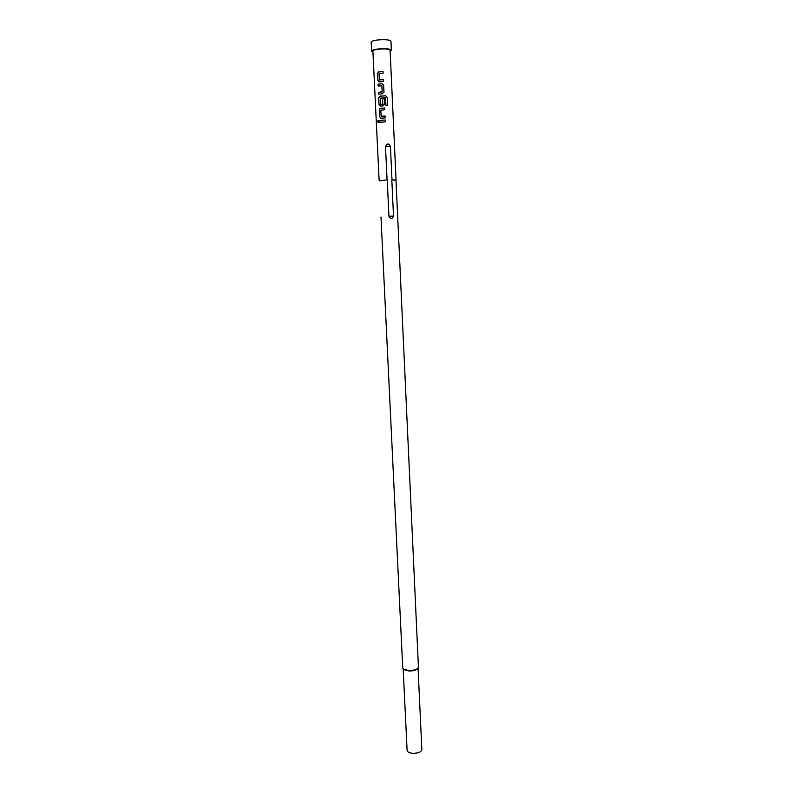 <?xml version="1.0" encoding="UTF-8"?>
<svg xmlns="http://www.w3.org/2000/svg" width="793" height="793" viewBox="0 0 793 793"><rect width="100%" height="100%" fill="white"/><g stroke="black" fill="none" stroke-linecap="round" stroke-linejoin="round"><path stroke-width="1.19" d="M378.43 120.496L377.785 121.795L378.301 122.796M379.054 121.498L378.053 120.576L377.637 121.785L378.548 122.697L379.054 121.498M387.073 179.882L379.153 180.873L372.888 51.049C373.087 50.237 375.129 49.602 379.004 49.156C385.388 48.69 389.085 49.047 390.087 50.237L396.064 180.09L391.98 179.743L390.443 146.586C388.729 143.087 387.093 143.127 385.507 146.695L387.073 179.882L379.153 180.873M387.232 180.031L388.937 216.241C390.701 219.374 392.218 219.314 393.506 216.073L391.821 179.902L395.985 180.239L418.426 667.151L417.742 668.43C415.74 669.907 412.667 670.581 408.514 670.452L403.518 669.104L402.725 667.884L380.977 216.955M418.02 668.152L417.415 669.044C415.512 670.452 412.588 671.086 408.653 670.967L403.915 669.679L403.221 668.846M418.07 668.093L421.836 749.653C421.142 752.16 418.05 753.37 412.558 753.3C409.198 752.914 407.384 751.933 407.096 750.356L403.171 668.796M390.126 51.178L391.375 50.167L390.959 41.236C389.809 39.809 385.557 39.372 378.192 39.918C373.731 40.453 371.392 41.206 371.164 42.168L371.6 51.099L372.938 51.991M391.375 50.167C390.225 48.799 385.973 48.393 378.628 48.928C374.167 49.453 371.828 50.177 371.6 51.099M383.009 71.469L378.38 71.975L377.527 73.769L377.845 80.321L379.371 81.857L383.485 81.54L383.396 79.667L379.391 79.845L379.104 73.789L383.098 73.352L383.009 71.469L378.469 72.004L377.627 73.789L377.944 80.341L378.965 81.848M381.899 83.751L378.023 84.187L378.112 86.05L381.869 85.753L382.157 91.8L378.42 92.335L378.509 94.198L382.375 93.782L383.971 91.948L383.564 84.891L381.899 83.751L378.132 84.197L378.211 86.031M385.646 95.775L379.49 96.31L378.687 98.054L379.004 104.567L380.531 106.113L382.94 105.895L384.546 104.071L384.288 98.728L382.494 98.828L382.741 104.121L380.551 104.319L380.372 98.154L385.507 97.846L385.973 105.34L387.688 105.34L387.321 97.519L385.646 95.775L380.055 96.112M384.724 107.917L380.045 108.423L379.262 110.138L379.579 116.63L381.106 118.177L385.2 117.889L385.111 116.036L381.116 116.194L380.838 110.187L384.813 109.781L384.724 107.917L380.144 108.443L379.371 110.148L379.678 116.64L380.769 118.177M385.368 121.844L385.289 120.011L382.375 120.169L379.758 120.457L379.847 122.31L385.378 121.844L385.299 119.991L379.867 120.477L379.946 122.3M384.803 109.781L384.714 107.937M381.235 116.303L385.111 116.036M385.18 117.889L385.101 116.056M387.608 105.34L387.321 97.519M387.252 97.549L385.606 95.794M380.125 96.131L378.687 98.054M378.786 98.064L379.004 104.567M379.104 104.577L380.174 106.103M384.407 104.845L384.288 98.728M384.288 98.758L382.494 98.828M382.513 98.847L382.741 104.121M382.652 104.279L380.67 104.428M378.42 92.335L378.608 94.189M382.048 91.929L378.519 92.355M381.869 85.753L382.186 91.819M383.663 85.406L381.919 83.771M383.971 91.948L383.653 85.436M383.852 92.702L383.961 91.978M383.088 73.352L382.999 71.499M379.51 79.954L383.396 79.667M383.475 81.54L383.386 79.697M385.507 146.695L390.443 146.586M388.937 216.241L393.506 216.073M417.415 669.044L417.742 668.43M403.915 669.679L403.518 669.104"/></g></svg>
